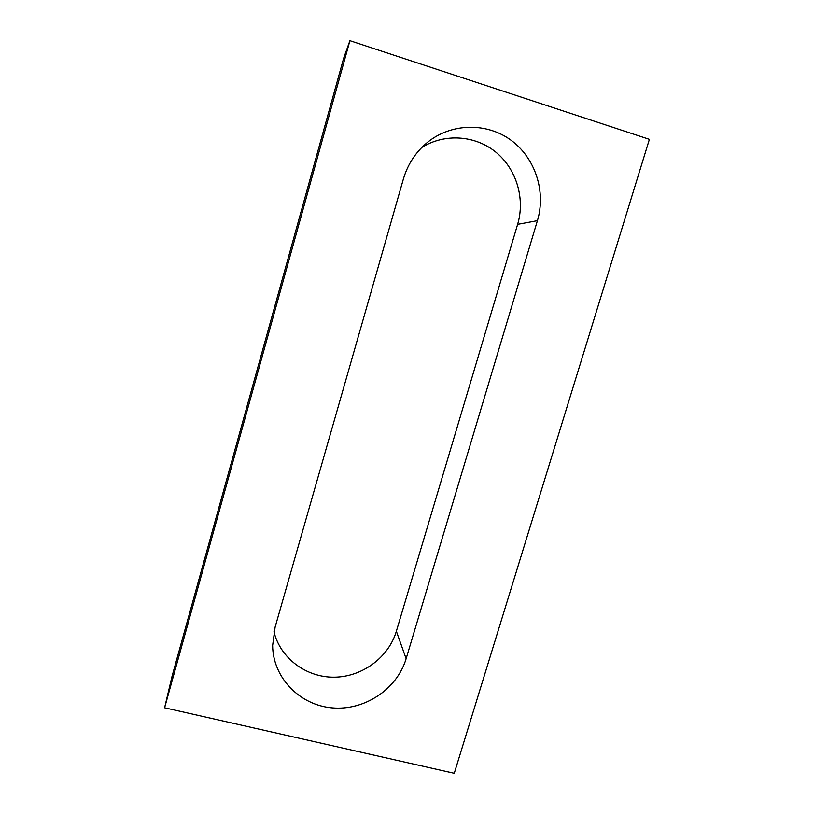 <?xml version="1.0" encoding="UTF-8"?>
<svg xmlns="http://www.w3.org/2000/svg" width="814" height="814" viewBox="0 0 814 814"><rect width="100%" height="100%" fill="white"/><g stroke="black" fill="none" stroke-linecap="round" stroke-linejoin="round"><path stroke-width="1.22" d="M172.059 676.261L343.65 58.272L349.908 40.7L649.399 139.347L454.263 773.3L164.601 707.793L172.059 676.261M164.601 707.793L349.908 40.7M406.125 658.689L537.423 220.665C546.204 191.585 535.307 157.845 510.866 140.1C486.477 122.293 451.404 123.036 427.604 142.247C415.852 151.882 407.783 164.102 403.418 178.897L275.122 627.065L272.629 645.533C272.914 677.584 299.532 705.077 331.99 707.865C364.428 710.927 397.09 689.214 406.125 658.689L396.357 631.237L517.633 224.338C525.315 198.636 516.503 168.946 495.767 152.076C475.061 135.195 444.515 133.17 421.764 147.497M273.962 631.776C280.392 658.302 306.278 677.523 334.249 677.177C362.24 676.953 388.604 657.427 396.357 631.237M537.423 220.665L517.633 224.338"/></g></svg>
